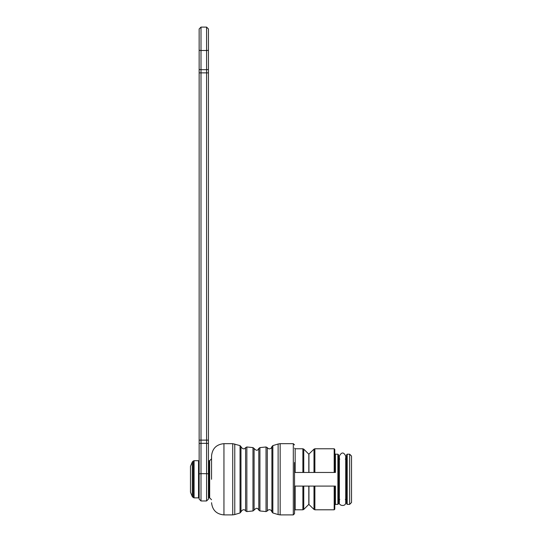 <?xml version="1.0" encoding="UTF-8"?>
<svg xmlns="http://www.w3.org/2000/svg" width="542" height="542" viewBox="0 0 542 542"><rect width="100%" height="100%" fill="white"/><g stroke="black" fill="none" stroke-linecap="round" stroke-linejoin="round"><path stroke-width="0.81" d="M334.184 448.776L314.875 448.776L314.875 472.468L308.94 472.468L334.8 472.468L334.184 472.468L334.184 448.776L334.8 449.393L334.8 472.468L335.423 472.468L335.423 454.196L337.896 454.196L338.52 454.813L338.52 503.748L337.896 504.372L337.896 454.196M294.536 486.099L308.818 486.099L308.818 504.372L313.994 509.426L313.994 486.099L308.94 486.099L335.423 486.099L335.423 504.372L337.896 504.372M334.184 486.099L334.8 486.099L334.8 509.168L334.184 509.792L334.184 486.099M313.994 486.099L314.875 486.099L314.875 509.792L334.184 509.792M308.818 454.196L303.757 449.142L303.757 472.468L302.883 472.468L302.883 448.776L295.16 448.776L295.16 472.468L308.818 472.468L308.818 454.196L313.994 449.142L313.994 472.468M334.8 457.597L334.8 449.393M335.423 504.372L334.8 504.988L334.8 486.099M308.94 472.468L308.94 454.196M308.94 504.372L308.94 486.099M294.536 462.529L294.536 513.66L293.297 514.9L293.297 443.668L294.536 444.907M339.759 499.412L338.52 500.652L338.52 457.915L339.759 459.149M303.757 472.468L308.818 472.468M295.16 472.468L294.536 472.468M295.16 486.099L295.16 509.792L302.883 509.792L302.883 486.099L308.818 486.099M211.536 479.284L211.556 455.856L211.536 458.844L209.679 460.7L209.679 497.868L211.536 499.724M209.679 497.868L209.056 497.868L209.056 460.7L209.679 460.7M351.528 456.052L351.528 502.509L349.665 504.372L349.665 454.196L351.528 456.052M347.192 504.372L346.568 503.748L346.568 454.813L347.192 454.196L347.192 504.372L349.665 504.372M345.329 459.149L346.568 457.915L346.568 500.652L345.329 499.412M206.577 27.1L201.007 27.1L201.007 69.674L206.577 69.674L206.577 27.1L208.44 28.956L208.44 499.107L208.44 491.838L209.056 493.22M209.056 465.348L208.44 466.73L208.44 443.81A1.856 0.481 0 0 0 206.577 443.329L201.007 443.329L201.007 500.964L199.144 499.107L199.144 28.956L201.007 27.1M199.144 34.532L199.144 45.684M199.144 56.835L199.144 69.193A1.856 0.481 180 0 0 201.007 69.674L201.007 440.124L206.577 440.124L206.577 72.879L199.144 72.879M198.528 493.22L199.144 491.838L199.144 499.107M190.472 479.284L190.472 466.364L192.288 461.98L192.288 496.58L190.472 492.204L190.472 479.284M198.528 497.868L198.528 460.7L194.083 460.7L194.083 497.868L198.528 497.868M278.114 444.013L272.836 445.612L272.836 512.956L278.114 514.554L278.114 444.013L280.16 443.668L280.16 514.9L293.297 514.9M303.757 486.099L303.757 509.426L302.883 509.792M234.774 444.013L234.774 514.554L240.052 512.956L240.052 445.612L232.728 443.668L232.728 514.9L223.948 514.9C216.515 514.195 212.383 510.13 211.556 502.712M272.836 512.956L271.915 511.892L271.915 446.669L271.142 448.2C269.672 449.237 268.385 449.04 267.294 447.604L267.294 510.957L266.034 511.58L266.034 446.987L259.916 447.597L259.916 510.964L258.798 510.11L258.798 448.458C258.073 449.203 257.497 452.123 254.09 448.458L254.09 510.11C257.497 506.438 258.073 509.365 258.798 510.11M245.594 479.284L245.594 447.604L245.16 448.173C245.689 447.841 243.331 450.659 240.973 446.669L240.973 511.892C243.331 507.908 245.689 510.72 245.16 510.395L245.594 510.957L245.594 479.284M246.854 511.58L252.972 510.964L252.972 447.597L246.854 446.987L246.854 511.58L245.594 510.957M232.728 443.668L223.948 443.668L223.948 514.9M201.007 500.964L206.577 500.964L206.577 473.674L201.007 473.674A1.856 0.481 0 0 0 199.144 474.155M208.44 50.013A1.856 0.481 180 0 1 206.577 50.494L201.007 50.494A1.856 0.481 180 0 1 199.144 50.013M208.44 474.155A1.856 0.481 -0 0 0 206.577 473.674L206.577 440.124L208.44 440.124M199.144 440.124L201.007 440.124L201.007 443.329A1.856 0.481 0 0 0 199.144 443.81M208.44 72.879L206.577 72.879L206.577 69.674A1.856 0.481 180 0 0 208.44 69.193M192.288 496.58L193.209 497.502L193.209 461.066L194.083 460.7M280.16 443.668L293.297 443.668M308.818 504.372L303.757 509.426M271.915 511.892L271.142 510.368C269.672 509.331 268.385 509.527 267.294 510.957M266.034 511.58L259.916 510.964M314.875 448.776L313.994 449.142M303.757 449.142L302.883 448.776M314.875 509.792L313.994 509.426M295.16 448.776L294.536 448.159M295.16 509.792L294.536 510.408M223.948 443.668C216.515 444.372 212.383 448.437 211.556 455.856M272.836 445.612L271.915 446.669M267.294 447.604L266.034 446.987M259.916 447.597L258.798 448.458M254.09 448.458L252.972 447.597M252.972 510.964L254.09 510.11M246.854 446.987L245.594 447.604M240.973 446.669L240.052 445.612M240.052 512.956L240.973 511.892M234.774 514.554L232.728 514.9M278.114 514.554L280.16 514.9M335.423 454.196L334.8 453.579M339.387 479.284L339.387 502.509C338.337 505.679 345.877 507.17 345.701 502.509L345.701 456.052C343.703 451.981 341.596 451.981 339.387 456.052L339.387 479.284M347.192 454.196L349.665 454.196M206.577 500.964L208.44 499.107M192.288 461.98L193.209 461.066M193.209 497.502L194.083 497.868M199.144 466.73L198.528 465.348"/></g></svg>
